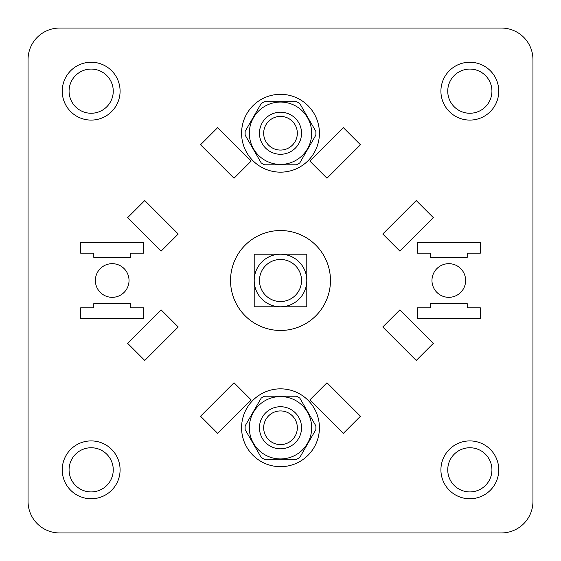 <?xml version="1.0" encoding="UTF-8"?>
<svg xmlns="http://www.w3.org/2000/svg" width="561" height="561" viewBox="0 0 561 561"><rect width="100%" height="100%" fill="white"/><g stroke="black" fill="none" stroke-linecap="round" stroke-linejoin="round"><path stroke-width="0.84" d="M59.606 28.05A31.556 31.556 0 0 0 28.05 59.606L28.05 501.394A31.556 31.556 0 0 0 59.606 532.95L501.394 532.95A31.556 31.556 0 0 0 532.95 501.394L532.95 59.606A31.556 31.556 0 0 0 501.394 28.05L59.606 28.05M417.244 242.633L417.244 253.151L430.392 253.151L430.392 257.359L467.208 257.359L467.208 253.151L480.356 253.151L480.356 242.633L417.244 242.633M417.244 318.368L417.244 307.849L430.392 307.849L430.392 303.641L467.208 303.641L467.208 307.849L480.356 307.849L480.356 318.368L417.244 318.368M465.63 280.5A16.83 16.83 0 0 1 448.8 297.33A16.83 16.83 0 0 1 431.97 280.5A16.83 16.83 0 0 1 448.8 263.67A16.83 16.83 0 0 1 465.63 280.5M143.756 242.633L143.756 253.151L130.608 253.151L130.608 257.359L93.792 257.359L93.792 253.151L80.644 253.151L80.644 242.633L143.756 242.633M143.756 318.368L143.756 307.849L130.608 307.849L130.608 303.641L93.792 303.641L93.792 307.849L80.644 307.849L80.644 318.368L143.756 318.368M95.37 280.5A16.83 16.83 0 0 0 112.2 297.33A16.83 16.83 0 0 0 129.03 280.5A16.83 16.83 0 0 0 112.2 263.67A16.83 16.83 0 0 0 95.37 280.5M319.419 133.238A38.919 38.919 0 0 0 280.5 94.318A38.919 38.919 0 0 0 241.581 133.238A38.919 38.919 0 0 0 280.5 172.157A38.919 38.919 0 0 0 319.419 133.238M319.419 427.763A38.919 38.919 0 0 0 280.5 388.843A38.919 38.919 0 0 0 241.581 427.763A38.919 38.919 0 0 0 280.5 466.682A38.919 38.919 0 0 0 319.419 427.763M120.089 91.163A28.927 28.927 0 0 0 91.163 62.236A28.927 28.927 0 0 0 62.236 91.163A28.927 28.927 0 0 0 91.163 120.089A28.927 28.927 0 0 0 120.089 91.163M440.911 91.163A28.927 28.927 0 0 1 469.838 62.236A28.927 28.927 0 0 1 498.764 91.163A28.927 28.927 0 0 1 469.838 120.089A28.927 28.927 0 0 1 440.911 91.163M120.089 469.838A28.927 28.927 0 0 1 91.163 498.764A28.927 28.927 0 0 1 62.236 469.838A28.927 28.927 0 0 1 91.163 440.911A28.927 28.927 0 0 1 120.089 469.838M440.911 469.838A28.927 28.927 0 0 0 469.838 498.764A28.927 28.927 0 0 0 498.764 469.838A28.927 28.927 0 0 0 469.838 440.911A28.927 28.927 0 0 0 440.911 469.838M330.464 280.5A49.964 49.964 0 0 0 280.5 230.536A49.964 49.964 0 0 0 230.536 280.5A49.964 49.964 0 0 0 280.5 330.464A49.964 49.964 0 0 0 330.464 280.5M200.543 144.759L234.014 178.23L251.118 161.119L217.647 127.649L200.543 144.759M360.457 144.759L326.986 178.23L309.882 161.119L343.353 127.649L360.457 144.759M144.759 200.543L178.23 234.014L161.119 251.118L127.649 217.647L144.759 200.543M144.759 360.457L178.23 326.986L161.119 309.882L127.649 343.353L144.759 360.457M416.241 200.543L382.77 234.014L399.881 251.118L433.351 217.647L416.241 200.543M416.241 360.457L382.77 326.986L399.881 309.882L433.351 343.353L416.241 360.457M200.543 416.241L234.014 382.77L251.118 399.881L217.647 433.351L200.543 416.241M360.457 416.241L326.986 382.77L309.882 399.881L343.353 433.351L360.457 416.241M299.819 103.596A35.385 35.385 0 0 0 296.51 101.681L264.49 101.681A35.385 35.385 0 0 0 261.181 103.596L245.164 131.323A35.385 35.385 0 0 0 245.164 135.152L261.181 162.879A35.385 35.385 0 0 0 264.49 164.794L296.51 164.794A35.385 35.385 0 0 0 299.819 162.879L315.836 135.152A35.385 35.385 0 0 0 315.836 131.323L299.819 103.596M260.963 103.967L261.181 103.596M300.037 162.508L299.819 162.879M311.678 133.238A31.178 31.178 0 0 0 280.5 102.06A31.178 31.178 0 0 0 249.322 133.238A31.178 31.178 0 0 0 280.5 164.415A31.178 31.178 0 0 0 311.678 133.238M301.538 133.238A21.038 21.038 0 0 0 280.5 112.2A21.038 21.038 0 0 0 259.463 133.238A21.038 21.038 0 0 0 280.5 154.275A21.038 21.038 0 0 0 301.538 133.238M297.33 133.238A16.83 16.83 0 0 0 280.5 116.408A16.83 16.83 0 0 0 263.67 133.238A16.83 16.83 0 0 0 280.5 150.067A16.83 16.83 0 0 0 297.33 133.238M299.819 398.121A35.385 35.385 0 0 0 296.51 396.206L264.49 396.206A35.385 35.385 0 0 0 261.181 398.121L245.164 425.848A35.385 35.385 0 0 0 245.164 429.677L261.181 457.404A35.385 35.385 0 0 0 264.49 459.319L296.51 459.319A35.385 35.385 0 0 0 299.819 457.404L315.836 429.677A35.385 35.385 0 0 0 315.836 425.848L299.819 398.121M260.963 398.492L261.181 398.121M300.037 457.033L299.819 457.404M311.678 427.763A31.178 31.178 0 0 0 280.5 396.585A31.178 31.178 0 0 0 249.322 427.763A31.178 31.178 0 0 0 280.5 458.94A31.178 31.178 0 0 0 311.678 427.763M301.538 427.763A21.038 21.038 0 0 0 280.5 406.725A21.038 21.038 0 0 0 259.463 427.763A21.038 21.038 0 0 0 280.5 448.8A21.038 21.038 0 0 0 301.538 427.763M297.33 427.763A16.83 16.83 0 0 0 280.5 410.933A16.83 16.83 0 0 0 263.67 427.763A16.83 16.83 0 0 0 280.5 444.593A16.83 16.83 0 0 0 297.33 427.763M113.252 91.163A22.089 22.089 0 0 0 91.163 69.073A22.089 22.089 0 0 0 69.073 91.163A22.089 22.089 0 0 0 91.163 113.252A22.089 22.089 0 0 0 113.252 91.163M447.748 91.163A22.089 22.089 0 0 1 469.838 69.073A22.089 22.089 0 0 1 491.927 91.163A22.089 22.089 0 0 1 469.838 113.252A22.089 22.089 0 0 1 447.748 91.163M113.252 469.838A22.089 22.089 0 0 1 91.163 491.927A22.089 22.089 0 0 1 69.073 469.838A22.089 22.089 0 0 1 91.163 447.748A22.089 22.089 0 0 1 113.252 469.838M447.748 469.838A22.089 22.089 0 0 0 469.838 491.927A22.089 22.089 0 0 0 491.927 469.838A22.089 22.089 0 0 0 469.838 447.748A22.089 22.089 0 0 0 447.748 469.838M254.203 254.203L306.797 254.203L306.797 306.797L254.203 306.797L254.203 254.203L254.203 306.797L306.797 306.797L306.797 254.203L254.203 254.203M280.5 254.203A26.297 26.297 0 0 0 254.203 280.5A26.297 26.297 0 0 0 280.5 306.797A26.297 26.297 0 0 0 306.797 280.5A26.297 26.297 0 0 0 280.5 254.203M280.5 259.463A21.038 21.038 0 0 1 301.538 280.5A21.038 21.038 0 0 1 280.5 301.538A21.038 21.038 0 0 1 259.463 280.5A21.038 21.038 0 0 1 280.5 259.463"/></g></svg>
